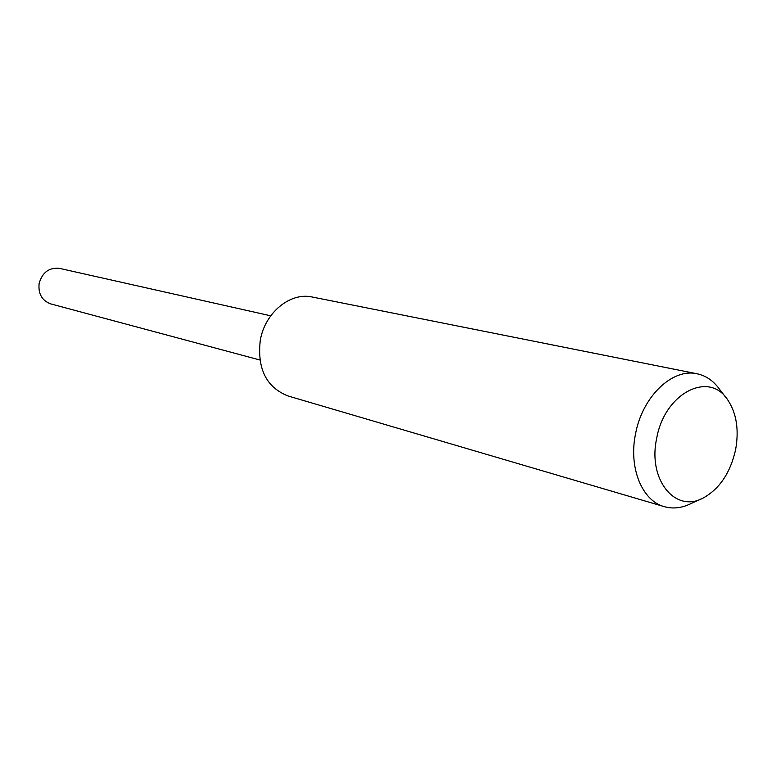 <?xml version="1.0" encoding="UTF-8"?>
<svg xmlns="http://www.w3.org/2000/svg" width="776" height="776" viewBox="0 0 776 776"><rect width="100%" height="100%" fill="white"/><g stroke="black" fill="none" stroke-linecap="round" stroke-linejoin="round"><path stroke-width="1.16" d="M700.893 499.046L690.98 503.585C681.91 508.076 673.034 509.105 664.334 506.66L287.925 395.935C266.265 387.214 257.05 368.639 260.3 340.208C264.985 312.582 290.331 291.941 312.282 297.024L697.061 373.78C705.898 375.662 713.289 380.696 719.236 388.883L725.899 397.506M664.334 506.66C642.043 500.83 628.453 467.666 635.544 433.881C642.324 396.604 672.452 367.882 697.061 373.78M735.57 449.828C730.381 472.7 719.682 488.715 703.483 497.852C675.537 513.683 647.514 479.772 656.69 438.382C664.421 393.335 708.992 370.414 727.645 399.756C736.54 413.152 739.188 429.836 735.57 449.828M259.853 359.986L50.818 303.92C41.972 300.632 38.072 293.813 39.13 283.453C42.331 272.318 49.14 267.293 59.568 268.389L270.727 315.813"/></g></svg>
